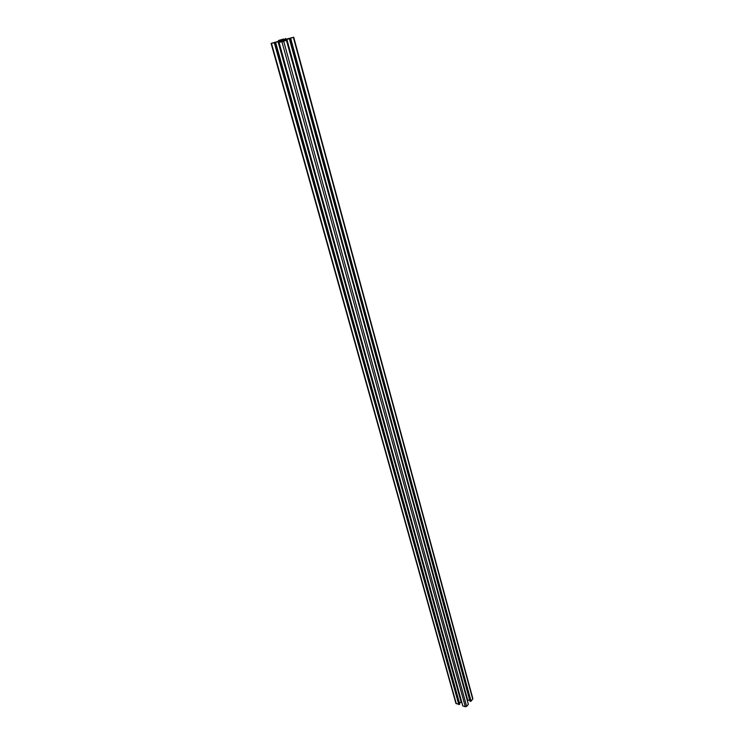 <?xml version="1.0" encoding="UTF-8"?>
<svg xmlns="http://www.w3.org/2000/svg" width="744" height="744" viewBox="0 0 744 744"><rect width="100%" height="100%" fill="white"/><g stroke="black" fill="none" stroke-linecap="round" stroke-linejoin="round"><path stroke-width="1.12" d="M279.158 41.097L278.981 40.474L280.423 39.916L281.697 40.046L278.861 41.218L271.458 43.273L275.41 42.622M280.423 39.916L280.59 40.52M468.311 704.27L286.459 40.204L283.129 40.678L293.713 37.228L285.901 39.274L282.785 39.711L283.78 38.986L283.948 39.59M275.336 42.371L281.632 40.985L282.134 41.283L278.972 42.269L281.939 41.804L286.421 40.223L468.367 704.317M470.013 701.22L289.379 38.8L470.013 701.22L471.045 701.192L472.877 698.709L293.713 37.228M283.78 38.986L278.544 40.474M280.879 40.595L284.506 39.776L280.879 40.595M286.84 39.19L467.79 700.42L469.631 699.899M468.348 704.382L466.646 706.372L283.724 41.311M462.805 705.926L279.019 42.269L462.759 705.889L465.316 706.754L466.646 706.372M462.675 705.572L278.954 42.203M461.745 702.234L459.364 702.782M459.699 704.047L275.187 42.789M271.114 43.468L455.942 703.452L459.42 704.456M459.718 704.112L275.661 42.594M470.441 701.36L289.918 38.716M285.501 39.339L285.324 38.725M285.984 39.255L285.789 38.539M278.684 41.283L278.461 40.492L278.684 41.283M278.926 41.422L279.121 42.129M278.024 41.627L461.178 702.271M285.975 39.469L286.161 40.176M285.38 39.358L285.212 38.753M279.27 41.059L279.102 40.446M456.342 703.815L271.504 43.468M458.816 704.624L274.378 43.013M458.974 704.577L274.592 42.947M459.029 704.521L274.676 42.919M459.188 704.475L274.889 42.854M459.262 704.503L274.973 42.845M465.316 706.754L281.939 41.804M470.608 701.322L290.123 38.66M470.654 701.257L290.207 38.623M470.812 701.211L290.42 38.567M470.887 701.239L290.504 38.558M471.045 701.192L290.718 38.493M472.728 699.211L293.387 37.423M285.78 38.511L286.031 39.255M462.759 705.889L278.972 42.269M275.68 42.585L459.727 704.075M469.985 701.201L289.379 38.8"/></g></svg>
